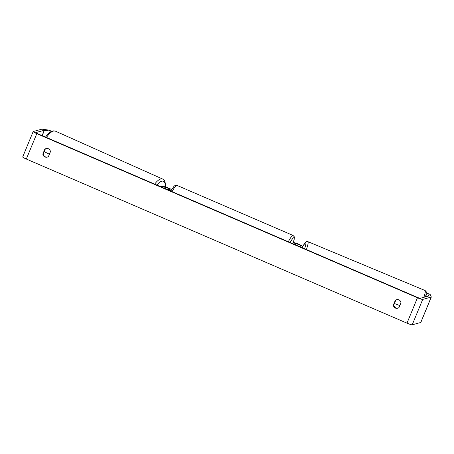 <?xml version="1.0" encoding="UTF-8"?>
<svg xmlns="http://www.w3.org/2000/svg" width="454" height="454" viewBox="0 0 454 454"><rect width="100%" height="100%" fill="white"/><g stroke="black" fill="none" stroke-linecap="round" stroke-linejoin="round"><path stroke-width="0.68" d="M158.826 185.919L164.524 186.702A4.148 0.46 -157.6 0 1 168.184 187.905A4.148 0.46 -157.6 0 1 171.589 189.619M160.449 186.617L165.965 187.377L170.216 189.244L167.991 189.868M171.334 190.056L169.558 190.544M431.3 297.024L420.835 322.419A4.835 0.539 -157.6 0 1 420.756 322.476L431.226 297.081A4.835 0.539 -157.6 0 0 431.3 297.024A4.835 0.539 -157.6 0 0 431.294 296.956L430.131 294.402L427.577 293.392L428.712 295.997L420.183 298.329L417.941 297.62L37.279 133.521L35.752 132.608L44.282 130.275L51.421 131.234L49.117 130.15L42.137 129.197A4.835 0.539 -157.6 0 0 41.774 129.191L33.244 131.524A4.835 0.539 -157.6 0 0 33.165 131.581L22.7 156.976A4.835 0.539 -157.6 0 0 26.332 159.048L36.797 133.652A4.835 0.539 -157.6 0 1 33.165 131.581M396.87 299.606A3.456 3.399 -105.3 0 0 395.763 300.264L393.839 304.935A3.456 3.399 -105.3 0 0 397.908 308.158M47.398 157.061A3.456 3.399 74.7 0 1 43.329 153.832L45.258 149.162A3.456 3.399 74.7 0 1 46.365 148.509M44.776 149.292A3.456 3.399 74.7 0 1 50.428 151.732L48.504 156.403A3.456 3.399 74.7 0 1 42.852 153.968L44.776 149.292L45.258 149.162M398.85 299.822A3.456 3.399 -105.3 0 0 395.286 300.395L393.357 305.065A3.456 3.399 -105.3 0 0 399.015 307.506L400.939 302.829A3.456 3.399 -105.3 0 0 398.85 299.822M395.763 300.264L395.286 300.395M420.756 322.476L412.226 324.809A4.835 0.539 -157.6 0 1 406.988 323.146L26.332 159.048M431.226 297.081L422.697 299.413A4.835 0.539 -157.6 0 1 417.459 297.75L36.797 133.652M427.577 293.392L425.914 295.622M393.839 304.935L393.357 305.065M43.329 153.832L42.852 153.968M302.784 247.975L301.831 245.892A4.148 0.46 22.4 0 0 298.227 243.968A4.148 0.46 22.4 0 0 294.237 242.748L292.047 243.35M301.155 247.277L300.236 245.262L295.809 243.423L293.619 244.025M399.804 305.576L394.418 303.527M44.22 151.681L49.401 154.224M165.398 188.751L165.965 187.377M46.461 137.477A15.374 6.05 -65.9 0 1 55.388 131.149L53.237 130.837L50.258 132.04L47.511 134.509L45.525 137.074M55.388 131.149L162.708 179.069A15.374 6.05 114.1 0 0 154.666 184.125M156.857 185.073A13.648 5.369 -65.9 0 1 165.267 186.866M406.988 323.146L417.459 297.75M42.222 135.655L44.441 130.275M42.091 135.593L44.282 130.275M412.226 324.809L422.697 299.413M299.668 246.636L300.236 245.262M295.265 244.734L295.809 243.423M288.307 241.732A15.374 2.179 -66.7 0 1 292.807 235.433A15.374 2.179 -66.7 0 1 293.068 235.444L294.226 236.721L294.391 237.635L293.352 242.992M293.318 243.004A13.648 1.935 113.3 0 0 293.721 237.697A13.648 1.935 113.3 0 0 290.14 242.527M293.068 235.444L176.861 185.346A15.374 2.179 113.3 0 0 176.6 185.34A15.374 2.179 113.3 0 0 172.094 191.639M423.911 297.313A15.374 1.839 -67.4 0 0 425.092 290.526L307.948 241.681A15.374 1.839 112.6 0 1 306.41 249.541M304.611 248.764A13.648 1.634 -67.4 0 0 302.404 247.141M162.708 179.069L164.376 180.465L165.472 183.484L165.494 186.929M176.861 185.346L175.488 185.26L174.109 186.117L170.766 191.066M307.948 241.681L306.546 241.642L305.599 242.226L302.392 247.118M425.092 290.526L426.107 291.496L426.363 292.58L425.58 296.854"/></g></svg>

